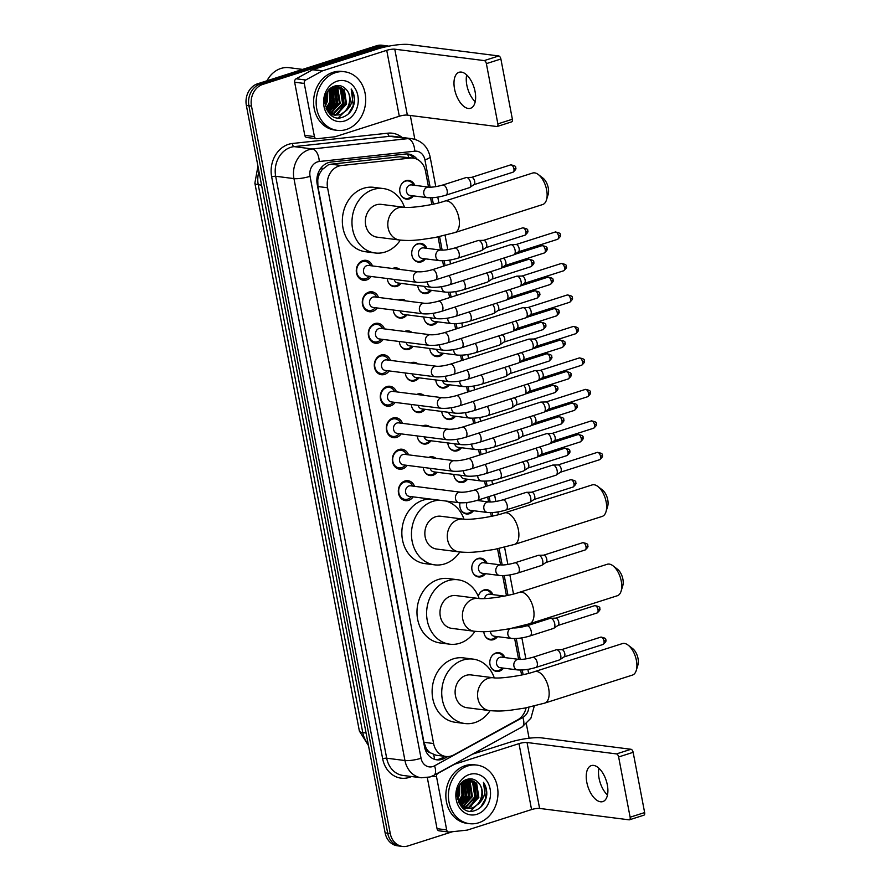 <?xml version="1.0" encoding="UTF-8"?>
<svg xmlns="http://www.w3.org/2000/svg" width="891" height="891" viewBox="0 0 891 891"><rect width="100%" height="100%" fill="white"/><g stroke="black" fill="none" stroke-linecap="round" stroke-linejoin="round"><path stroke-width="1.34" d="M503.549 668.127A9.445 7.908 -82.7 0 1 499.472 671.123A9.445 7.908 -82.7 0 1 496.543 671.402A9.445 7.908 -82.7 0 1 489.805 662.781A9.445 7.908 -82.7 0 1 495.997 652.947A9.445 7.908 -82.7 0 1 498.927 652.669A9.445 7.908 -82.7 0 1 504.885 657.591M497.534 636.653A9.445 7.908 -82.7 0 1 493.458 639.649A9.445 7.908 -82.7 0 1 490.529 639.916A9.445 7.908 -82.7 0 1 483.824 631.674M478.267 596.268A9.445 7.908 -82.7 0 1 483.991 589.976A9.445 7.908 -82.7 0 1 486.92 589.697A9.445 7.908 -82.7 0 1 492.879 594.62M485.528 573.681A9.445 7.908 -82.7 0 1 481.452 576.677A9.445 7.908 -82.7 0 1 478.523 576.956A9.445 7.908 -82.7 0 1 471.796 568.335A9.445 7.908 -82.7 0 1 477.977 558.49A9.445 7.908 -82.7 0 1 480.906 558.212A9.445 7.908 -82.7 0 1 486.876 563.145M473.511 510.71A9.445 7.908 -82.7 0 1 469.434 513.706A9.445 7.908 -82.7 0 1 466.505 513.984A9.445 7.908 -82.7 0 1 460.001 502.814M467.508 479.235A9.445 7.908 -82.7 0 1 463.431 482.231A9.445 7.908 -82.7 0 1 460.502 482.499A9.445 7.908 -82.7 0 1 453.797 474.402M461.505 447.75A9.445 7.908 -82.7 0 1 457.428 450.746A9.445 7.908 -82.7 0 1 454.499 451.024A9.445 7.908 -82.7 0 1 447.794 442.916M455.501 416.264A9.445 7.908 -82.7 0 1 451.425 419.26A9.445 7.908 -82.7 0 1 448.496 419.538A9.445 7.908 -82.7 0 1 441.791 411.43M449.487 384.778A9.445 7.908 -82.7 0 1 445.411 387.774A9.445 7.908 -82.7 0 1 442.482 388.053A9.445 7.908 -82.7 0 1 435.788 379.956M443.484 353.293A9.445 7.908 -82.7 0 1 439.408 356.289A9.445 7.908 -82.7 0 1 436.479 356.567A9.445 7.908 -82.7 0 1 429.774 348.47M437.481 321.818A9.445 7.908 -82.7 0 1 433.405 324.814A9.445 7.908 -82.7 0 1 430.476 325.081A9.445 7.908 -82.7 0 1 423.771 316.984M431.478 290.332A9.445 7.908 -82.7 0 1 427.402 293.328A9.445 7.908 -82.7 0 1 424.472 293.607A9.445 7.908 -82.7 0 1 417.768 285.499M425.464 258.847A9.445 7.908 -82.7 0 1 421.387 261.843A9.445 7.908 -82.7 0 1 418.458 262.121A9.445 7.908 -82.7 0 1 411.731 253.501A9.445 7.908 -82.7 0 1 417.924 243.655A9.445 7.908 -82.7 0 1 420.853 243.377A9.445 7.908 -82.7 0 1 426.811 248.311M413.457 195.875A9.445 7.908 -82.7 0 1 409.381 198.871A9.445 7.908 -82.7 0 1 406.452 199.15A9.445 7.908 -82.7 0 1 399.725 190.529A9.445 7.908 -82.7 0 1 405.917 180.684A9.445 7.908 -82.7 0 1 408.846 180.416A9.445 7.908 -82.7 0 1 414.805 185.339M428.649 457.406A9.445 7.908 -82.7 0 1 429.484 457.072A9.445 7.908 -82.7 0 1 432.413 456.793A9.445 7.908 -82.7 0 1 435.922 458.33M437.035 472.263A9.445 7.908 -82.7 0 1 432.959 475.259A9.445 7.908 -82.7 0 1 430.03 475.538A9.445 7.908 -82.7 0 1 423.325 467.441M422.646 425.92A9.445 7.908 -82.7 0 1 423.481 425.586A9.445 7.908 -82.7 0 1 426.41 425.319A9.445 7.908 -82.7 0 1 429.908 426.845M431.032 440.778A9.445 7.908 -82.7 0 1 426.956 443.774A9.445 7.908 -82.7 0 1 424.027 444.052A9.445 7.908 -82.7 0 1 417.322 435.955M416.632 394.435A9.445 7.908 -82.7 0 1 417.478 394.112A9.445 7.908 -82.7 0 1 420.407 393.833A9.445 7.908 -82.7 0 1 423.904 395.359M425.018 409.292A9.445 7.908 -82.7 0 1 420.942 412.288A9.445 7.908 -82.7 0 1 418.013 412.566A9.445 7.908 -82.7 0 1 411.319 404.469M410.628 362.949A9.445 7.908 -82.7 0 1 411.475 362.626A9.445 7.908 -82.7 0 1 414.404 362.347A9.445 7.908 -82.7 0 1 417.901 363.884M419.015 377.817A9.445 7.908 -82.7 0 1 414.939 380.813A9.445 7.908 -82.7 0 1 412.01 381.081A9.445 7.908 -82.7 0 1 405.305 372.984M404.625 331.463A9.445 7.908 -82.7 0 1 405.461 331.14A9.445 7.908 -82.7 0 1 408.401 330.862A9.445 7.908 -82.7 0 1 411.898 332.399M413.012 346.332A9.445 7.908 -82.7 0 1 408.936 349.328A9.445 7.908 -82.7 0 1 406.006 349.606A9.445 7.908 -82.7 0 1 399.302 341.498M398.622 299.989A9.445 7.908 -82.7 0 1 399.458 299.654A9.445 7.908 -82.7 0 1 402.387 299.376A9.445 7.908 -82.7 0 1 405.895 300.913M407.009 314.846A9.445 7.908 -82.7 0 1 402.932 317.842A9.445 7.908 -82.7 0 1 400.003 318.12A9.445 7.908 -82.7 0 1 393.299 310.023M392.608 268.503A9.445 7.908 -82.7 0 1 393.454 268.169A9.445 7.908 -82.7 0 1 396.384 267.901A9.445 7.908 -82.7 0 1 399.881 269.427M400.995 283.36A9.445 7.908 -82.7 0 1 396.918 286.356A9.445 7.908 -82.7 0 1 393.989 286.635A9.445 7.908 -82.7 0 1 387.295 278.538M413.157 496.855A10.046 8.409 -82.7 0 1 408.601 500.352A10.046 8.409 -82.7 0 1 405.483 500.653A10.046 8.409 -82.7 0 1 398.322 491.476A10.046 8.409 -82.7 0 1 404.915 481.006A10.046 8.409 -82.7 0 1 408.022 480.717A10.046 8.409 -82.7 0 1 414.504 486.319M407.154 465.369A10.046 8.409 -82.7 0 1 402.598 468.878A10.046 8.409 -82.7 0 1 399.48 469.167A10.046 8.409 -82.7 0 1 392.318 460.001A10.046 8.409 -82.7 0 1 398.901 449.532A10.046 8.409 -82.7 0 1 402.019 449.231A10.046 8.409 -82.7 0 1 408.501 454.833M401.15 433.895A10.046 8.409 -82.7 0 1 396.584 437.392A10.046 8.409 -82.7 0 1 393.477 437.681A10.046 8.409 -82.7 0 1 386.315 428.515A10.046 8.409 -82.7 0 1 392.898 418.046A10.046 8.409 -82.7 0 1 396.016 417.745A10.046 8.409 -82.7 0 1 402.498 423.348M395.147 402.409A10.046 8.409 -82.7 0 1 390.581 405.906A10.046 8.409 -82.7 0 1 387.462 406.196A10.046 8.409 -82.7 0 1 380.301 397.03A10.046 8.409 -82.7 0 1 386.894 386.56A10.046 8.409 -82.7 0 1 390.013 386.271A10.046 8.409 -82.7 0 1 396.484 391.862M389.133 370.923A10.046 8.409 -82.7 0 1 384.578 374.42A10.046 8.409 -82.7 0 1 381.459 374.721A10.046 8.409 -82.7 0 1 374.298 365.544A10.046 8.409 -82.7 0 1 380.891 355.075A10.046 8.409 -82.7 0 1 383.999 354.785A10.046 8.409 -82.7 0 1 390.481 360.387M383.13 339.438A10.046 8.409 -82.7 0 1 378.575 342.935A10.046 8.409 -82.7 0 1 375.456 343.235A10.046 8.409 -82.7 0 1 368.295 334.058A10.046 8.409 -82.7 0 1 374.877 323.589A10.046 8.409 -82.7 0 1 377.996 323.299A10.046 8.409 -82.7 0 1 384.478 328.902M377.127 307.952A10.046 8.409 -82.7 0 1 372.561 311.46A10.046 8.409 -82.7 0 1 369.453 311.75A10.046 8.409 -82.7 0 1 362.292 302.584A10.046 8.409 -82.7 0 1 368.874 292.114A10.046 8.409 -82.7 0 1 371.993 291.814A10.046 8.409 -82.7 0 1 378.475 297.416M371.124 276.477A10.046 8.409 -82.7 0 1 366.557 279.974A10.046 8.409 -82.7 0 1 363.439 280.264A10.046 8.409 -82.7 0 1 356.277 271.098A10.046 8.409 -82.7 0 1 362.871 260.629A10.046 8.409 -82.7 0 1 365.989 260.328A10.046 8.409 -82.7 0 1 372.46 265.93M428.526 187.088L425.475 171.05A17.709 14.824 97.3 0 0 413.201 158.119L399.859 156.76L330.973 164.2L328.467 164.746L322.085 169.658L319.646 173.622A5.903 4.945 97.3 0 0 317.697 179.804A17.709 3.519 169.2 0 1 316.851 180.06M413.201 158.119A17.709 14.824 97.3 0 0 410.272 158.086L341.398 165.526A17.709 14.824 97.3 0 0 338.825 166.071A17.709 14.824 97.3 0 0 327.565 187.756L433.594 743.528A17.709 14.824 97.3 0 0 445.856 756.459A17.709 14.824 97.3 0 0 453.82 754.877L517.471 719.984A17.709 14.824 97.3 0 0 526.102 707.822M430.108 752.706A17.709 14.824 -82.7 0 1 426.11 748.117L426.165 748.418A5.903 4.945 97.3 0 0 430.108 752.706L435.922 755.2L445.856 756.459M317.697 179.804L317.753 180.105A17.709 14.824 -82.7 0 1 319.646 173.622M317.753 180.105L317.931 186.531L423.949 742.303L426.11 748.117M521.603 674.999L520.667 670.065M518.618 659.34L514.653 638.58M506.467 595.667L502.647 575.619M500.597 564.894L497.534 548.811M491.342 516.335L490.629 512.648M488.591 501.923L487.655 497.022M485.651 486.508L484.626 481.162M479.636 455.023L478.623 449.688M473.633 423.537L472.62 418.202M467.63 392.051L466.617 386.716M461.627 360.577L460.602 355.231M455.613 329.091L454.599 323.745M449.61 297.605L448.596 292.27M443.607 266.119L442.593 260.785M440.544 250.059L438.038 236.928M431.845 204.451L430.576 197.813M452.606 831.693L408.011 845.927A17.709 14.824 -82.7 0 1 402.52 846.45L399.959 846.127A17.709 14.824 -82.7 0 1 387.685 833.185L248.923 105.773A17.709 14.824 -82.7 0 1 260.183 84.088L379.165 46.087A17.709 14.824 -82.7 0 1 384.656 45.564A17.709 14.824 -82.7 0 0 379.165 46.087L260.183 84.088A17.709 14.824 -82.7 0 0 248.923 105.773L387.685 833.185A17.709 14.824 -82.7 0 0 399.959 846.127L397.397 845.793A17.709 14.824 -82.7 0 1 385.124 832.862L246.361 105.45A17.709 14.824 -82.7 0 1 257.622 83.765L376.603 45.753A17.709 14.824 -82.7 0 1 382.094 45.241L387.229 45.898A17.709 14.824 -82.7 0 1 388.721 46.176M417.3 159.378A17.709 14.824 97.3 0 0 408.368 154.054A17.709 14.824 97.3 0 0 405.438 154.02L331.029 162.062A17.709 14.824 97.3 0 0 328.467 162.608A17.709 14.824 97.3 0 0 317.207 184.292L424.528 746.892A17.709 14.824 97.3 0 0 436.802 759.823A17.709 14.824 97.3 0 0 444.754 758.241L447.839 756.559M402.52 846.45A17.709 14.824 -82.7 0 1 390.258 833.519L251.496 106.096A17.709 14.824 -82.7 0 1 262.745 84.422L381.727 46.41A17.709 14.824 -82.7 0 1 387.229 45.898M410.305 115.485L414.85 139.308M526.358 723.893L529.098 738.227M445.043 756.359L442.192 757.918A17.709 14.824 -82.7 0 1 435.521 759.6M407.076 153.954A17.709 14.824 -82.7 0 1 414.081 158.264M475.215 101.697A18.889 9.634 72.3 0 1 466.817 85.046A18.889 9.634 72.3 0 1 466.672 74.933M475.07 91.584A18.889 9.634 -107.7 0 0 459.054 72.282A18.889 9.634 -107.7 0 0 454.544 88.966A18.889 9.634 -107.7 0 0 470.559 108.268A18.889 9.634 -107.7 0 0 475.07 91.584M314.412 136.579A2.951 2.473 97.3 0 0 316.461 138.729L306.838 137.504A2.951 2.473 -82.7 0 1 304.789 135.354L314.412 136.579L304.276 83.442L294.654 82.217A2.951 2.473 -82.7 0 1 296.124 78.776L312.585 69.754A2.951 2.473 -82.7 0 1 312.997 69.576L377.116 49.094A23.611 4.7 169.2 0 1 409.281 44.55L498.748 55.955A2.951 1.504 72.3 0 1 500.887 59.006L486.375 63.64A2.951 1.504 -107.7 0 0 484.236 60.599L394.769 49.183A5.903 1.169 -10.8 0 0 386.727 50.319L322.62 70.801A2.951 2.473 97.3 0 0 322.208 70.979L305.736 80.001A2.951 2.473 97.3 0 0 304.276 83.442M304.789 135.354L294.654 82.217M316.461 138.729A2.951 2.473 97.3 0 0 316.94 138.74L334.76 136.813A2.951 2.473 97.3 0 0 335.194 136.724L399.302 116.242A5.903 1.169 -10.8 0 1 407.354 115.106L496.81 126.522A2.951 1.504 -107.7 0 0 497.167 126.489A2.951 1.504 -107.7 0 0 497.869 123.882L512.381 119.249L500.887 59.006M512.381 119.249A2.951 1.504 72.3 0 1 511.679 121.855L497.167 126.489M497.869 123.882L486.375 63.64M266.988 80.769A26.563 22.23 -82.7 0 1 280.899 68.462A26.563 22.23 -82.7 0 1 289.141 67.683L302.595 69.398M346.354 129.485A29.514 24.703 -82.7 0 1 337.199 130.342A29.514 24.703 -82.7 0 1 316.16 103.412A29.514 24.703 -82.7 0 1 335.506 72.65A29.514 24.703 -82.7 0 1 344.661 71.781A29.514 24.703 -82.7 0 1 365.7 98.723A29.514 24.703 -82.7 0 1 346.354 129.485M337.199 130.342L334.626 130.019A29.514 24.703 -82.7 0 1 313.599 103.078A29.514 24.703 -82.7 0 1 332.944 72.327A29.514 24.703 -82.7 0 1 342.099 71.458L344.661 71.781M354.473 101.719C354.785 96.896 353.694 92.664 351.188 89.011C354.273 96.74 352.791 103.835 346.733 110.272A14.757 12.351 -82.7 0 0 346.142 89.423C343.068 86.026 339.426 84.868 335.216 85.937C317.953 90.214 324.981 123.481 342.211 117.389C349.049 115.073 353.137 109.849 354.473 101.719M337.132 81.181A20.66 17.285 -82.7 0 1 357.859 95.66A20.66 17.285 -82.7 0 1 344.728 120.953A20.66 17.285 -82.7 0 1 324.001 106.474A20.66 17.285 -82.7 0 1 337.132 81.181M333.379 114.794L336.119 114.315L345.775 103.935L343.592 89.791L337.099 85.703M333.78 114.917L336.921 114.416L346.577 104.035L344.394 89.902L336.353 85.67M331.831 114.182L332.911 113.903L342.567 103.523L340.384 89.39L335.718 85.803M332.22 114.36L333.713 114.003L343.369 103.623L341.186 89.49L336.03 85.736M330.305 113.302L339.36 103.111L337.177 88.977L334.236 86.26M330.684 113.547L340.162 103.222L337.979 89.078L334.626 86.115M328.835 112.11L336.152 102.71L333.98 88.565L332.588 87.051M329.191 112.444L336.954 102.81L334.782 88.666L333.011 86.817M327.398 110.551L332.944 102.298L330.839 88.254M327.754 110.985L333.746 102.398L331.285 87.908M326.139 108.357L329.737 101.886L328.991 90.08M326.407 109.014L330.539 101.986L329.47 89.546M325.17 104.782L326.529 101.485L326.941 93.165M325.382 105.884L327.331 101.585L327.476 92.196M328.2 112.166L334.559 115.128L340.128 114.828L346.733 110.272M334.96 115.173L339.326 114.727C349.183 112.344 353.103 96.217 346.142 89.423M326.529 109.303L327.765 110.996L335.361 115.24M331.753 114.772L332.978 114.816M331.419 114.26L333.368 114.917M330.572 114.505L331.797 114.416M329.614 113.836L330.26 113.669M324.335 103.412L325.605 93.477M327.164 110.239L331.296 102.576L330.461 88.577M329.102 111.965L334.504 102.988L332.699 87.151M332.31 112.366L337.711 103.389L335.907 87.563M338.725 113.19L344.126 104.214L342.311 88.376M338.346 117.835L350.196 106.085M326.964 109.961L330.895 102.521L330.193 88.822M328.656 111.954L334.103 102.933L332.354 87.195M331.229 112.923L337.31 103.345L335.072 86.85M337.644 113.736L343.726 104.158L341.487 87.663M348.314 114.003L353.337 105.383L351.188 89.011M538.376 174.591L542.964 178.111A10.625 5.424 72.3 0 1 548.277 187.979A10.625 5.424 72.3 0 1 548.165 194.416L546.473 199.94A16.528 8.431 -107.7 0 0 546.64 189.928A16.528 8.431 -107.7 0 0 538.376 174.591A16.528 8.431 -107.7 0 0 532.64 173.043L444.899 201.065A16.528 8.431 72.3 0 1 458.91 217.961A16.528 8.431 72.3 0 1 454.956 232.562L542.697 204.529A16.528 8.431 -107.7 0 0 546.473 199.94M444.899 201.065C432.146 205.498 409.103 208.338 403.757 207.235L381.315 204.373A16.528 13.833 97.3 0 0 376.191 204.852A16.528 13.833 97.3 0 0 365.355 222.071A16.528 13.833 97.3 0 0 377.127 237.162L399.58 240.024C410.461 240.971 414.538 240.202 420.574 239.701L435.042 237.529L454.956 232.562M400.337 240.113A32.466 27.164 -82.7 0 1 385.19 252.019A32.466 27.164 -82.7 0 1 375.111 252.977A32.466 27.164 -82.7 0 1 351.978 223.34A32.466 27.164 -82.7 0 1 373.262 189.505A32.466 27.164 -82.7 0 1 383.33 188.558A32.466 27.164 -82.7 0 1 404.503 207.313M375.111 252.977L365.499 251.741A32.466 27.164 -82.7 0 1 342.356 222.115A32.466 27.164 -82.7 0 1 363.639 188.279A32.466 27.164 -82.7 0 1 373.708 187.333L383.33 188.558M597.872 486.475L602.45 489.994A10.625 5.424 72.3 0 1 607.762 499.862A10.625 5.424 72.3 0 1 607.662 506.3L605.969 511.824A16.528 8.431 -107.7 0 0 606.136 501.811A16.528 8.431 -107.7 0 0 597.872 486.475A16.528 8.431 -107.7 0 0 592.125 484.927L504.395 512.949A16.528 8.431 72.3 0 1 518.395 529.833A16.528 8.431 72.3 0 1 514.452 544.434L602.182 516.412A16.528 8.431 -107.7 0 0 605.969 511.824M504.395 512.949C491.632 517.37 468.599 520.221 463.253 519.108L440.811 516.245A16.528 13.833 97.3 0 0 435.677 516.735A16.528 13.833 97.3 0 0 424.851 533.954A16.528 13.833 97.3 0 0 436.623 549.045L459.077 551.908C469.958 552.854 474.034 552.075 480.06 551.585L494.538 549.413L514.452 544.434M459.823 551.997A32.466 27.164 -82.7 0 1 444.676 563.903A32.466 27.164 -82.7 0 1 434.608 564.849A32.466 27.164 -82.7 0 1 411.475 535.224A32.466 27.164 -82.7 0 1 432.759 501.388A32.466 27.164 -82.7 0 1 439.809 500.252M434.608 564.849L424.996 563.624A32.466 27.164 -82.7 0 1 401.852 533.987A32.466 27.164 -82.7 0 1 423.136 500.163A32.466 27.164 -82.7 0 1 430.186 499.027M445.79 501.02A32.466 27.164 -82.7 0 1 463.999 519.186M613.008 565.807L617.586 569.327A10.625 5.424 72.3 0 1 622.898 579.195A10.625 5.424 72.3 0 1 622.798 585.632L621.105 591.156A16.528 8.431 -107.7 0 0 621.272 581.144A16.528 8.431 -107.7 0 0 613.008 565.807A16.528 8.431 -107.7 0 0 607.261 564.259L519.531 592.281A16.528 8.431 72.3 0 1 533.531 609.177A16.528 8.431 72.3 0 1 529.588 623.767L617.318 595.745A16.528 8.431 -107.7 0 0 621.105 591.156M519.531 592.281C506.767 596.703 483.724 599.554 478.389 598.44L455.947 595.578A16.528 13.833 97.3 0 0 450.813 596.068A16.528 13.833 97.3 0 0 439.976 613.286A16.528 13.833 97.3 0 0 451.759 628.378L474.201 631.24C485.094 632.187 489.17 631.418 495.196 630.917L509.663 628.745L529.588 623.767M474.959 631.329A32.466 27.164 -82.7 0 1 459.812 643.235A32.466 27.164 -82.7 0 1 449.743 644.182A32.466 27.164 -82.7 0 1 426.611 614.556A32.466 27.164 -82.7 0 1 447.895 580.72A32.466 27.164 -82.7 0 1 457.963 579.774A32.466 27.164 -82.7 0 1 479.135 598.518M449.743 644.182L440.121 642.957A32.466 27.164 -82.7 0 1 416.988 613.331A32.466 27.164 -82.7 0 1 438.272 579.495A32.466 27.164 -82.7 0 1 448.34 578.549L457.963 579.774M628.144 645.14L632.721 648.659A10.625 5.424 72.3 0 1 638.034 658.527A10.625 5.424 72.3 0 1 637.934 664.964L636.241 670.489A16.528 8.431 -107.7 0 0 636.408 660.476A16.528 8.431 -107.7 0 0 628.144 645.14A16.528 8.431 -107.7 0 0 622.397 643.592L534.656 671.614A16.528 8.431 72.3 0 1 548.667 688.509A16.528 8.431 72.3 0 1 544.724 703.11L632.454 675.077A16.528 8.431 -107.7 0 0 636.241 670.489M534.656 671.614C521.903 676.046 498.86 678.886 493.525 677.784L471.072 674.921A16.528 13.833 97.3 0 0 465.948 675.4A16.528 13.833 97.3 0 0 455.112 692.619A16.528 13.833 97.3 0 0 466.895 707.71L489.337 710.572C500.23 711.519 504.295 710.751 510.331 710.25L524.799 708.078L544.724 703.11M490.095 710.662A32.466 27.164 -82.7 0 1 474.948 722.568A32.466 27.164 -82.7 0 1 464.879 723.525A32.466 27.164 -82.7 0 1 441.736 693.889A32.466 27.164 -82.7 0 1 463.019 660.053A32.466 27.164 -82.7 0 1 473.088 659.106A32.466 27.164 -82.7 0 1 494.271 677.862M464.879 723.525L455.256 722.289A32.466 27.164 -82.7 0 1 432.124 692.663A32.466 27.164 -82.7 0 1 453.408 658.828A32.466 27.164 -82.7 0 1 463.476 657.881L473.088 659.106M370.645 265.696L370.411 265.262A8.854 7.406 97.3 0 0 365.187 261.431A8.854 7.406 97.3 0 0 362.448 261.698A8.854 7.406 97.3 0 0 356.645 270.92A8.854 7.406 97.3 0 0 362.949 279.006A8.854 7.406 97.3 0 0 365.7 278.738A8.854 7.406 97.3 0 0 368.963 276.6L369.297 276.243M366.947 265.596A5.313 4.444 97.3 0 0 363.461 271.131A5.313 4.444 97.3 0 0 367.248 275.976L417.144 282.347A5.313 4.444 97.3 0 1 413.535 278.783A5.313 4.444 97.3 0 1 416.843 271.955A5.313 4.444 97.3 0 1 418.48 271.8L368.596 265.44A5.313 4.444 97.3 0 0 366.947 265.596M435.521 279.863A5.313 2.706 72.3 0 0 436.846 275.486A5.313 2.706 72.3 0 0 436.79 275.163A5.313 2.706 72.3 0 0 432.28 269.739L510.588 244.724A5.313 2.706 72.3 0 1 510.989 244.657A5.313 2.706 72.3 0 1 511.234 244.669A5.313 2.706 72.3 0 1 515.087 250.159A5.313 2.706 72.3 0 1 514.185 254.67A5.313 2.706 72.3 0 1 513.817 254.848L435.521 279.863C428.749 281.901 422.624 282.737 417.144 282.347M515.989 244.557A3.842 1.96 72.3 0 1 516.167 244.535A3.842 1.96 72.3 0 1 516.335 244.546A3.842 1.96 72.3 0 1 519.13 248.511A3.842 1.96 72.3 0 1 518.473 251.774A3.842 1.96 72.3 0 1 518.206 251.897M376.648 297.182L376.414 296.748A8.854 7.406 97.3 0 0 371.202 292.916A8.854 7.406 97.3 0 0 368.451 293.172A8.854 7.406 97.3 0 0 362.648 302.405A8.854 7.406 97.3 0 0 368.963 310.48A8.854 7.406 97.3 0 0 371.703 310.224A8.854 7.406 97.3 0 0 374.977 308.086L375.3 307.718M372.95 297.082A5.313 4.444 97.3 0 0 369.464 302.617A5.313 4.444 97.3 0 0 373.251 307.462L423.147 313.821A5.313 4.444 97.3 0 1 419.538 310.268A5.313 4.444 97.3 0 1 422.846 303.441A5.313 4.444 97.3 0 1 424.495 303.285L374.599 296.926A5.313 4.444 97.3 0 0 372.95 297.082M441.524 311.349A5.313 2.706 72.3 0 0 442.849 306.972A5.313 2.706 72.3 0 0 442.794 306.649A5.313 2.706 72.3 0 0 438.294 301.225L516.591 276.21A5.313 2.706 72.3 0 1 516.992 276.143A5.313 2.706 72.3 0 1 517.237 276.154A5.313 2.706 72.3 0 1 521.101 281.634A5.313 2.706 72.3 0 1 520.188 286.156A5.313 2.706 72.3 0 1 519.832 286.334L441.524 311.349C434.763 313.387 428.638 314.211 423.147 313.821M561.252 263.491C565.295 264.104 566.943 265.072 566.186 266.431A3.842 0.768 169.2 0 1 564.504 267.411A3.842 1.96 72.3 0 0 561.252 263.491L522.015 276.032A3.842 1.96 72.3 0 1 522.171 276.021A3.842 1.96 72.3 0 1 522.338 276.032A3.842 1.96 72.3 0 1 525.133 279.997A3.842 1.96 72.3 0 1 524.476 283.249A3.842 1.96 72.3 0 1 524.22 283.383M382.651 328.668L382.428 328.233A8.854 7.406 97.3 0 0 377.205 324.402A8.854 7.406 97.3 0 0 374.454 324.658A8.854 7.406 97.3 0 0 368.651 333.891A8.854 7.406 97.3 0 0 374.966 341.966A8.854 7.406 97.3 0 0 377.706 341.71A8.854 7.406 97.3 0 0 380.98 339.571L381.303 339.204M378.953 328.556A5.313 4.444 97.3 0 0 375.479 334.092A5.313 4.444 97.3 0 0 379.265 338.948L429.15 345.307A5.313 4.444 97.3 0 1 425.542 341.743A5.313 4.444 97.3 0 1 428.849 334.927A5.313 4.444 97.3 0 1 430.498 334.771L380.602 328.4A5.313 4.444 97.3 0 0 378.953 328.556M447.527 342.823A5.313 2.706 72.3 0 0 448.852 338.457A5.313 2.706 72.3 0 0 448.797 338.135A5.313 2.706 72.3 0 0 444.297 332.711L522.605 307.696A5.313 2.706 72.3 0 1 523.006 307.629A5.313 2.706 72.3 0 1 523.24 307.64A5.313 2.706 72.3 0 1 527.104 313.12A5.313 2.706 72.3 0 1 526.202 317.642A5.313 2.706 72.3 0 1 525.835 317.82L447.527 342.823C440.767 344.873 434.641 345.697 429.15 345.307M567.255 294.977C571.309 295.578 572.946 296.558 572.189 297.917A3.842 0.768 169.2 0 1 570.507 298.897A3.842 1.96 72.3 0 0 567.255 294.977L528.029 307.506A3.842 1.96 72.3 0 1 528.174 307.506A3.842 1.96 72.3 0 1 528.352 307.518A3.842 1.96 72.3 0 1 531.136 311.471A3.842 1.96 72.3 0 1 530.479 314.735A3.842 1.96 72.3 0 1 530.223 314.868M388.654 360.153L388.431 359.719A8.854 7.406 97.3 0 0 383.208 355.888A8.854 7.406 97.3 0 0 380.468 356.144A8.854 7.406 97.3 0 0 374.654 365.366A8.854 7.406 97.3 0 0 380.969 373.452A8.854 7.406 97.3 0 0 383.72 373.195A8.854 7.406 97.3 0 0 386.984 371.046L387.318 370.689M384.968 360.042A5.313 4.444 97.3 0 0 381.482 365.577A5.313 4.444 97.3 0 0 385.268 370.433L435.153 376.793A5.313 4.444 97.3 0 1 431.545 373.229A5.313 4.444 97.3 0 1 434.853 366.413A5.313 4.444 97.3 0 1 436.501 366.257L386.605 359.886A5.313 4.444 97.3 0 0 384.968 360.042M453.53 374.309A5.313 2.706 72.3 0 0 454.856 369.943A5.313 2.706 72.3 0 0 454.8 369.62A5.313 2.706 72.3 0 0 450.3 364.185L528.608 339.181A5.313 2.706 72.3 0 1 529.009 339.115A5.313 2.706 72.3 0 1 529.243 339.126A5.313 2.706 72.3 0 1 533.108 344.605A5.313 2.706 72.3 0 1 532.205 349.116A5.313 2.706 72.3 0 1 531.838 349.294L453.53 374.309C446.77 376.358 440.644 377.183 435.153 376.793M534.01 339.003A3.842 1.96 72.3 0 1 534.177 338.992A3.842 1.96 72.3 0 1 534.355 339.003A3.842 1.96 72.3 0 1 537.139 342.957A3.842 1.96 72.3 0 1 536.493 346.22A3.842 1.96 72.3 0 1 536.226 346.354M394.668 391.628L394.435 391.205A8.854 7.406 97.3 0 0 389.211 387.362A8.854 7.406 97.3 0 0 386.471 387.63A8.854 7.406 97.3 0 0 380.669 396.851A8.854 7.406 97.3 0 0 386.972 404.937A8.854 7.406 97.3 0 0 389.723 404.681A8.854 7.406 97.3 0 0 392.987 402.532L393.321 402.175M390.971 391.528A5.313 4.444 97.3 0 0 387.485 397.063A5.313 4.444 97.3 0 0 391.272 401.908L441.168 408.278A5.313 4.444 97.3 0 1 437.559 404.714A5.313 4.444 97.3 0 1 440.856 397.887A5.313 4.444 97.3 0 1 442.504 397.731L392.619 391.372A5.313 4.444 97.3 0 0 390.971 391.528M459.544 405.795A5.313 2.706 72.3 0 0 460.87 401.418A5.313 2.706 72.3 0 0 460.814 401.106A5.313 2.706 72.3 0 0 456.303 395.671L534.611 370.656A5.313 2.706 72.3 0 1 535.012 370.589A5.313 2.706 72.3 0 1 535.257 370.611A5.313 2.706 72.3 0 1 539.111 376.091A5.313 2.706 72.3 0 1 538.209 380.602A5.313 2.706 72.3 0 1 537.841 380.78L459.544 405.795C452.773 407.844 446.647 408.668 441.168 408.278M540.013 370.489A3.842 1.96 72.3 0 1 540.191 370.478A3.842 1.96 72.3 0 1 540.358 370.478A3.842 1.96 72.3 0 1 543.154 374.443A3.842 1.96 72.3 0 1 542.496 377.706A3.842 1.96 72.3 0 1 542.229 377.829M400.672 423.114L400.438 422.679A8.854 7.406 97.3 0 0 395.225 418.848A8.854 7.406 97.3 0 0 392.474 419.115A8.854 7.406 97.3 0 0 386.672 428.337A8.854 7.406 97.3 0 0 392.987 436.423A8.854 7.406 97.3 0 0 395.727 436.156A8.854 7.406 97.3 0 0 398.99 434.017L399.324 433.661M396.974 423.013A5.313 4.444 97.3 0 0 393.488 428.549A5.313 4.444 97.3 0 0 397.275 433.394L447.171 439.764A5.313 4.444 97.3 0 1 443.562 436.2A5.313 4.444 97.3 0 1 446.87 429.373A5.313 4.444 97.3 0 1 448.518 429.217L398.622 422.857A5.313 4.444 97.3 0 0 396.974 423.013M465.548 437.281A5.313 2.706 72.3 0 0 466.873 432.903A5.313 2.706 72.3 0 0 466.817 432.58A5.313 2.706 72.3 0 0 462.318 427.157L540.614 402.142A5.313 2.706 72.3 0 1 541.015 402.075A5.313 2.706 72.3 0 1 541.26 402.086A5.313 2.706 72.3 0 1 545.125 407.577A5.313 2.706 72.3 0 1 544.212 412.088A5.313 2.706 72.3 0 1 543.855 412.266L465.548 437.281C458.776 439.319 452.661 440.154 447.171 439.764M585.276 389.434C589.319 390.035 590.967 391.015 590.21 392.363A3.842 0.768 169.2 0 1 588.528 393.354A3.842 1.96 72.3 0 0 585.276 389.434L546.038 401.964A3.842 1.96 72.3 0 1 546.194 401.952A3.842 1.96 72.3 0 1 546.361 401.964A3.842 1.96 72.3 0 1 549.157 405.928A3.842 1.96 72.3 0 1 548.5 409.192A3.842 1.96 72.3 0 1 548.243 409.314M406.675 454.599L406.441 454.165A8.854 7.406 97.3 0 0 401.228 450.334A8.854 7.406 97.3 0 0 398.477 450.59A8.854 7.406 97.3 0 0 392.675 459.823A8.854 7.406 97.3 0 0 398.99 467.898A8.854 7.406 97.3 0 0 401.73 467.641A8.854 7.406 97.3 0 0 405.004 465.503L405.327 465.135M402.977 454.499A5.313 4.444 97.3 0 0 399.502 460.034A5.313 4.444 97.3 0 0 403.278 464.879L453.174 471.239A5.313 4.444 97.3 0 1 449.565 467.686A5.313 4.444 97.3 0 1 452.873 460.859A5.313 4.444 97.3 0 1 454.521 460.703L404.625 454.343A5.313 4.444 97.3 0 0 402.977 454.499M471.551 468.766A5.313 2.706 72.3 0 0 472.876 464.389A5.313 2.706 72.3 0 0 472.82 464.066A5.313 2.706 72.3 0 0 468.321 458.642L546.629 433.627A5.313 2.706 72.3 0 1 547.018 433.561A5.313 2.706 72.3 0 1 547.263 433.572A5.313 2.706 72.3 0 1 551.128 439.051A5.313 2.706 72.3 0 1 550.226 443.573A5.313 2.706 72.3 0 1 549.858 443.751L471.551 468.766C464.79 470.804 458.665 471.629 453.174 471.239M591.279 420.908C595.333 421.521 596.97 422.49 596.213 423.849A3.842 0.768 169.2 0 1 594.531 424.829A3.842 1.96 72.3 0 0 591.279 420.908L552.052 433.449A3.842 1.96 72.3 0 1 552.197 433.438A3.842 1.96 72.3 0 1 552.375 433.449A3.842 1.96 72.3 0 1 555.16 437.414A3.842 1.96 72.3 0 1 554.503 440.666A3.842 1.96 72.3 0 1 554.247 440.8M412.678 486.085L412.455 485.651A8.854 7.406 97.3 0 0 407.232 481.819A8.854 7.406 97.3 0 0 404.492 482.076A8.854 7.406 97.3 0 0 398.678 491.309A8.854 7.406 97.3 0 0 404.993 499.383A8.854 7.406 97.3 0 0 407.744 499.127A8.854 7.406 97.3 0 0 411.007 496.989L411.341 496.621M408.98 485.974A5.313 4.444 97.3 0 0 405.505 491.509A5.313 4.444 97.3 0 0 409.292 496.365L459.177 502.724A5.313 4.444 97.3 0 1 455.568 499.16A5.313 4.444 97.3 0 1 458.876 492.344A5.313 4.444 97.3 0 1 460.524 492.188L410.628 485.818A5.313 4.444 97.3 0 0 408.98 485.974M477.554 500.241A5.313 2.706 72.3 0 0 478.879 495.875A5.313 2.706 72.3 0 0 478.823 495.552A5.313 2.706 72.3 0 0 474.324 490.128L552.632 465.113A5.313 2.706 72.3 0 1 553.033 465.046A5.313 2.706 72.3 0 1 553.266 465.057A5.313 2.706 72.3 0 1 557.131 470.537A5.313 2.706 72.3 0 1 556.229 475.059A5.313 2.706 72.3 0 1 555.861 475.237L477.554 500.241C470.793 502.29 464.668 503.114 459.177 502.724M597.282 452.394C601.336 452.996 602.984 453.976 602.227 455.334A3.842 0.768 169.2 0 1 600.534 456.315A3.842 1.96 72.3 0 0 597.282 452.394L558.056 464.924A3.842 1.96 72.3 0 1 558.2 464.924A3.842 1.96 72.3 0 1 558.379 464.935A3.842 1.96 72.3 0 1 561.163 468.889A3.842 1.96 72.3 0 1 560.517 472.152A3.842 1.96 72.3 0 1 560.25 472.286M388.32 282.336A8.854 7.406 97.3 0 0 393.432 285.966A8.854 7.406 97.3 0 0 396.172 285.71A8.854 7.406 97.3 0 0 399.446 283.572L399.769 283.204M394.123 279.406A5.313 4.444 97.3 0 0 397.72 282.948L431.322 287.236A5.313 4.444 97.3 0 1 427.713 283.672A5.313 4.444 97.3 0 1 427.557 281.756M499.673 259.37A5.313 2.706 72.3 0 1 501.8 263.825A5.313 2.706 72.3 0 1 500.898 268.336A5.313 2.706 72.3 0 1 500.53 268.514L449.699 284.752C442.938 286.791 436.813 287.626 431.322 287.236M503.203 258.245A3.842 1.96 72.3 0 1 505.843 262.177A3.842 1.96 72.3 0 1 505.186 265.429A3.842 1.96 72.3 0 1 504.919 265.563M398.01 269.193A8.854 7.406 97.3 0 0 395.671 268.403A8.854 7.406 97.3 0 0 393.198 268.581M394.323 313.821A8.854 7.406 97.3 0 0 399.435 317.452A8.854 7.406 97.3 0 0 402.175 317.196A8.854 7.406 97.3 0 0 405.45 315.046L405.773 314.69M400.126 310.892A5.313 4.444 97.3 0 0 403.734 314.434L437.336 318.711A5.313 4.444 97.3 0 1 433.728 315.158A5.313 4.444 97.3 0 1 433.561 313.231M505.687 290.856A5.313 2.706 72.3 0 1 507.814 295.3A5.313 2.706 72.3 0 1 506.901 299.822A5.313 2.706 72.3 0 1 506.545 300L455.713 316.238C448.941 318.276 442.816 319.101 437.336 318.711M509.207 289.72A3.842 1.96 72.3 0 1 511.846 293.651A3.842 1.96 72.3 0 1 511.189 296.915A3.842 1.96 72.3 0 1 510.933 297.048M404.013 300.668A8.854 7.406 97.3 0 0 401.674 299.888A8.854 7.406 97.3 0 0 399.213 300.055M400.326 345.307A8.854 7.406 97.3 0 0 405.438 348.938A8.854 7.406 97.3 0 0 408.189 348.671A8.854 7.406 97.3 0 0 411.453 346.532L411.787 346.176M406.129 342.367A5.313 4.444 97.3 0 0 409.737 345.908L443.339 350.196A5.313 4.444 97.3 0 1 439.731 346.632A5.313 4.444 97.3 0 1 439.564 344.717M511.69 322.33A5.313 2.706 72.3 0 1 513.817 326.785A5.313 2.706 72.3 0 1 512.915 331.307A5.313 2.706 72.3 0 1 512.548 331.485L461.716 347.713C454.945 349.762 448.83 350.586 443.339 350.196M515.21 321.205A3.842 1.96 72.3 0 1 517.849 325.137A3.842 1.96 72.3 0 1 517.203 328.4A3.842 1.96 72.3 0 1 516.936 328.534M410.027 332.154A8.854 7.406 97.3 0 0 407.677 331.363A8.854 7.406 97.3 0 0 405.216 331.541M406.341 376.782A8.854 7.406 97.3 0 0 411.442 380.424A8.854 7.406 97.3 0 0 414.192 380.156A8.854 7.406 97.3 0 0 417.456 378.018L417.79 377.661M412.132 373.852A5.313 4.444 97.3 0 0 415.741 377.394L449.342 381.682A5.313 4.444 97.3 0 1 445.734 378.118A5.313 4.444 97.3 0 1 445.567 376.202M517.693 353.816A5.313 2.706 72.3 0 1 519.821 358.271A5.313 2.706 72.3 0 1 518.918 362.782A5.313 2.706 72.3 0 1 518.551 362.96L467.719 379.198C460.959 381.248 454.833 382.072 449.342 381.682M521.213 352.691A3.842 1.96 72.3 0 1 523.852 356.623A3.842 1.96 72.3 0 1 523.206 359.886A3.842 1.96 72.3 0 1 522.939 360.009M416.03 363.639A8.854 7.406 97.3 0 0 413.68 362.849A8.854 7.406 97.3 0 0 411.219 363.027M412.344 408.267A8.854 7.406 97.3 0 0 417.456 411.898A8.854 7.406 97.3 0 0 420.196 411.642A8.854 7.406 97.3 0 0 423.459 409.504L423.793 409.136M418.146 405.338A5.313 4.444 97.3 0 0 421.744 408.88L455.346 413.168A5.313 4.444 97.3 0 1 451.737 409.604A5.313 4.444 97.3 0 1 451.581 407.688M523.696 385.302A5.313 2.706 72.3 0 1 525.824 389.757A5.313 2.706 72.3 0 1 524.922 394.267A5.313 2.706 72.3 0 1 524.554 394.446L473.722 410.684C466.962 412.733 460.836 413.558 455.346 413.168M527.227 384.177A3.842 1.96 72.3 0 1 529.867 388.108A3.842 1.96 72.3 0 1 529.209 391.372A3.842 1.96 72.3 0 1 528.942 391.494M422.033 395.125A8.854 7.406 97.3 0 0 419.694 394.334A8.854 7.406 97.3 0 0 417.222 394.513M418.347 439.753A8.854 7.406 97.3 0 0 423.459 443.384A8.854 7.406 97.3 0 0 426.199 443.128A8.854 7.406 97.3 0 0 429.473 440.989L429.796 440.622M424.149 436.824A5.313 4.444 97.3 0 0 427.747 440.366L461.36 444.654A5.313 4.444 97.3 0 1 457.74 441.09A5.313 4.444 97.3 0 1 457.584 439.174M529.711 416.788A5.313 2.706 72.3 0 1 531.838 421.243A5.313 2.706 72.3 0 1 530.925 425.753A5.313 2.706 72.3 0 1 530.568 425.931L479.737 442.17C472.965 444.208 466.839 445.043 461.36 444.654M533.23 415.663A3.842 1.96 72.3 0 1 535.87 419.594A3.842 1.96 72.3 0 1 535.213 422.846A3.842 1.96 72.3 0 1 534.956 422.98M428.036 426.611A8.854 7.406 97.3 0 0 425.698 425.82A8.854 7.406 97.3 0 0 423.236 425.998M424.35 471.239A8.854 7.406 97.3 0 0 429.462 474.87A8.854 7.406 97.3 0 0 432.213 474.613A8.854 7.406 97.3 0 0 435.476 472.464L435.81 472.107M430.153 468.31A5.313 4.444 97.3 0 0 433.761 471.851L467.363 476.128A5.313 4.444 97.3 0 1 463.754 472.575A5.313 4.444 97.3 0 1 463.587 470.66M535.714 448.273A5.313 2.706 72.3 0 1 537.841 452.717A5.313 2.706 72.3 0 1 536.939 457.239A5.313 2.706 72.3 0 1 536.571 457.417L485.74 473.656C478.968 475.694 472.843 476.518 467.363 476.128M539.233 447.137A3.842 1.96 72.3 0 1 541.873 451.069A3.842 1.96 72.3 0 1 541.227 454.332A3.842 1.96 72.3 0 1 540.96 454.466M434.04 458.085A8.854 7.406 97.3 0 0 431.701 457.306A8.854 7.406 97.3 0 0 429.239 457.473M413.569 185.183L413.346 184.749A8.854 7.406 97.3 0 0 408.123 180.918A8.854 7.406 97.3 0 0 405.383 181.174A8.854 7.406 97.3 0 0 402.264 183.145M400.772 194.851A8.854 7.406 97.3 0 0 405.884 198.481A8.854 7.406 97.3 0 0 408.635 198.225A8.854 7.406 97.3 0 0 411.898 196.087L412.232 195.719M428.838 187.132L411.531 184.916A5.313 4.444 97.3 0 0 409.882 185.072A5.313 4.444 97.3 0 0 406.396 190.607A5.313 4.444 97.3 0 0 410.183 195.463L427.491 197.668A5.313 4.444 97.3 0 1 423.882 194.104A5.313 4.444 97.3 0 1 427.19 187.288A5.313 4.444 97.3 0 1 428.838 187.132C432.213 187.366 436.813 186.676 442.638 185.061A5.313 2.706 72.3 0 1 447.137 190.496A5.313 2.706 72.3 0 1 447.193 190.819A5.313 2.706 72.3 0 1 445.868 195.185L469.379 187.678A5.313 2.706 72.3 0 0 469.746 187.5A5.313 2.706 72.3 0 0 470.648 182.989A5.313 2.706 72.3 0 0 466.784 177.509A5.313 2.706 72.3 0 0 466.55 177.487A5.313 2.706 72.3 0 0 466.149 177.554L442.638 185.061M510.654 164.891C514.708 165.492 516.346 166.472 515.588 167.831A3.842 0.768 169.2 0 1 513.907 168.811A3.842 1.96 72.3 0 0 510.654 164.891L471.573 177.376A3.842 1.96 72.3 0 1 471.718 177.376A3.842 1.96 72.3 0 1 471.896 177.376A3.842 1.96 72.3 0 1 474.68 181.341A3.842 1.96 72.3 0 1 474.023 184.604A3.842 1.96 72.3 0 1 473.767 184.727M607.473 795.017A18.889 9.634 72.3 0 1 599.075 778.366A18.889 9.634 72.3 0 1 598.93 768.254M607.328 784.904A18.889 9.634 -107.7 0 0 591.312 765.603A18.889 9.634 -107.7 0 0 586.801 782.287A18.889 9.634 -107.7 0 0 602.817 801.588A18.889 9.634 -107.7 0 0 607.328 784.904M446.669 829.9A2.951 2.473 97.3 0 0 448.719 832.049L439.096 830.824A2.951 2.473 -82.7 0 1 437.047 828.675L446.669 829.9L436.534 776.763L432.102 776.195M437.047 828.675L427.312 777.643M472.297 754.254L509.374 742.415A23.611 4.7 169.2 0 1 541.539 737.871L631.006 749.275A2.951 1.504 72.3 0 1 633.145 752.327L618.632 756.96A2.951 1.504 -107.7 0 0 616.494 753.909L527.026 742.504A5.903 1.169 -10.8 0 0 518.985 743.64L454.878 764.122A2.951 2.473 97.3 0 0 454.466 764.3L437.993 773.321A2.951 2.473 97.3 0 0 436.534 776.763M448.719 832.049A2.951 2.473 97.3 0 0 449.198 832.06L467.018 830.134A2.951 2.473 97.3 0 0 467.452 830.044L531.559 809.563A5.903 1.169 -10.8 0 1 539.601 808.427L629.068 819.831A2.951 1.504 -107.7 0 0 629.425 819.809A2.951 1.504 -107.7 0 0 630.126 817.203L644.638 812.57L633.145 752.327M644.638 812.57A2.951 1.504 72.3 0 1 643.937 815.176L629.425 819.809M630.126 817.203L618.632 756.96M478.612 822.805A29.514 24.703 -82.7 0 1 469.457 823.663A29.514 24.703 -82.7 0 1 448.418 796.721A29.514 24.703 -82.7 0 1 467.764 765.97A29.514 24.703 -82.7 0 1 476.919 765.102A29.514 24.703 -82.7 0 1 497.958 792.043A29.514 24.703 -82.7 0 1 478.612 822.805M469.457 823.663L466.884 823.34A29.514 24.703 -82.7 0 1 445.856 796.398A29.514 24.703 -82.7 0 1 465.202 765.647A29.514 24.703 -82.7 0 1 474.357 764.779L476.919 765.102M486.731 795.039C487.043 790.217 485.951 785.985 483.445 782.331C486.531 790.061 485.049 797.144 478.99 803.593A14.757 12.351 -82.7 0 0 478.4 782.743C475.326 779.347 471.684 778.188 467.474 779.246C450.211 783.534 457.239 816.802 474.469 810.71C481.307 808.393 485.395 803.17 486.731 795.039M469.39 774.491A20.66 17.285 -82.7 0 1 490.117 788.981A20.66 17.285 -82.7 0 1 476.986 814.274A20.66 17.285 -82.7 0 1 456.259 799.795A20.66 17.285 -82.7 0 1 469.39 774.491M465.637 808.115L468.376 807.636L478.033 797.256L475.85 783.111L469.357 779.024M466.038 808.237L469.178 807.736L478.835 797.356L476.652 783.211L468.61 778.99M464.088 807.502L465.169 807.224L474.825 796.844L472.642 782.71L467.975 779.124M464.467 807.68L465.971 807.324L475.627 796.944L473.444 782.81L468.287 779.057M462.563 806.611L471.617 796.431L469.434 782.298L466.494 779.58M462.941 806.867L472.419 796.543L470.236 782.398L466.884 779.436M461.093 805.431L468.41 796.031L466.238 781.886L464.846 780.371M461.449 805.765L469.212 796.131L467.04 781.986L465.269 780.137M459.656 803.871L465.202 795.618L463.097 781.574M460.012 804.306L466.004 795.719L463.543 781.229M458.397 801.677L461.995 795.206L461.248 783.401M458.665 802.334L462.797 795.307L461.727 782.866M457.428 798.102L458.787 794.794L459.199 786.486M457.64 799.205L459.589 794.906L459.734 785.506M460.458 805.486L466.817 808.449L472.386 808.148L478.99 803.593M467.218 808.493L471.584 808.048C481.441 805.664 485.361 789.537 478.4 782.743M458.787 802.624L460.023 804.317L467.619 808.549M464.011 808.081L465.236 808.126M463.676 807.569L465.625 808.237M462.83 807.825L464.055 807.736M461.872 807.157L462.518 806.99M456.593 796.732L457.863 786.798M459.422 803.559L463.554 795.897L462.719 781.897M461.36 805.286L466.761 796.298L464.957 780.471M464.567 805.687L469.969 796.71L468.165 780.872M470.983 806.511L476.384 797.534L474.569 781.697M470.604 811.155L482.454 799.405M459.221 803.27L463.153 795.841L462.451 782.142M460.914 805.275L466.361 796.253L464.612 780.505M463.487 806.244L469.568 796.665L467.33 780.171M469.902 807.057L475.983 797.478L473.745 780.984M480.572 807.324L485.595 798.704L483.445 782.331M425.586 248.144L425.352 247.72A8.854 7.406 97.3 0 0 420.14 243.878A8.854 7.406 97.3 0 0 417.389 244.145A8.854 7.406 97.3 0 0 414.282 246.116M412.789 257.822A8.854 7.406 97.3 0 0 417.901 261.453A8.854 7.406 97.3 0 0 420.641 261.197A8.854 7.406 97.3 0 0 423.916 259.047L424.239 258.691M440.856 250.093L423.537 247.887A5.313 4.444 97.3 0 0 421.889 248.043A5.313 4.444 97.3 0 0 418.402 253.579A5.313 4.444 97.3 0 0 422.189 258.423L439.508 260.64A5.313 4.444 97.3 0 1 435.899 257.076A5.313 4.444 97.3 0 1 439.207 250.248A5.313 4.444 97.3 0 1 440.856 250.093C444.23 250.326 448.83 249.647 454.644 248.032A5.313 2.706 72.3 0 1 459.155 253.467A5.313 2.706 72.3 0 1 459.21 253.779A5.313 2.706 72.3 0 1 457.885 258.156L481.385 250.649A5.313 2.706 72.3 0 0 481.753 250.471A5.313 2.706 72.3 0 0 482.655 245.949A5.313 2.706 72.3 0 0 478.801 240.47A5.313 2.706 72.3 0 0 478.556 240.459A5.313 2.706 72.3 0 0 478.155 240.525L454.644 248.032M483.557 240.358A3.842 1.96 72.3 0 1 483.735 240.336A3.842 1.96 72.3 0 1 483.902 240.347A3.842 1.96 72.3 0 1 486.698 244.312A3.842 1.96 72.3 0 1 486.041 247.564A3.842 1.96 72.3 0 1 485.773 247.698M418.792 289.297A8.854 7.406 97.3 0 0 423.904 292.939A8.854 7.406 97.3 0 0 426.644 292.671A8.854 7.406 97.3 0 0 429.919 290.533L430.242 290.176M424.595 286.367A5.313 4.444 97.3 0 0 428.203 289.909L445.511 292.125A5.313 4.444 97.3 0 1 441.903 288.561A5.313 4.444 97.3 0 1 441.736 286.646M486.531 272.98A5.313 2.706 72.3 0 1 488.669 277.435A5.313 2.706 72.3 0 1 487.756 281.957A5.313 2.706 72.3 0 1 487.399 282.135L463.888 289.642C457.128 291.68 451.002 292.515 445.511 292.125M490.061 271.855A3.842 1.96 72.3 0 1 492.701 275.787A3.842 1.96 72.3 0 1 492.044 279.05A3.842 1.96 72.3 0 1 491.787 279.184M424.795 320.782A8.854 7.406 97.3 0 0 429.908 324.413A8.854 7.406 97.3 0 0 432.658 324.157A8.854 7.406 97.3 0 0 435.922 322.019L436.256 321.651M430.598 317.853A5.313 4.444 97.3 0 0 434.207 321.395L451.514 323.6A5.313 4.444 97.3 0 1 447.906 320.047A5.313 4.444 97.3 0 1 447.75 318.12M492.545 304.466A5.313 2.706 72.3 0 1 494.672 308.921A5.313 2.706 72.3 0 1 493.77 313.432A5.313 2.706 72.3 0 1 493.402 313.61L469.891 321.128C463.131 323.166 457.005 323.99 451.514 323.6M496.064 303.341A3.842 1.96 72.3 0 1 498.704 307.272A3.842 1.96 72.3 0 1 498.047 310.536A3.842 1.96 72.3 0 1 497.791 310.658M430.81 352.268A8.854 7.406 97.3 0 0 435.911 355.899A8.854 7.406 97.3 0 0 438.662 355.643A8.854 7.406 97.3 0 0 441.925 353.504L442.259 353.137M436.601 349.339A5.313 4.444 97.3 0 0 440.21 352.881L457.529 355.086A5.313 4.444 97.3 0 1 453.909 351.522A5.313 4.444 97.3 0 1 453.753 349.606M498.548 335.952A5.313 2.706 72.3 0 1 500.675 340.407A5.313 2.706 72.3 0 1 499.773 344.917A5.313 2.706 72.3 0 1 499.405 345.095L475.905 352.602C469.134 354.651 463.008 355.476 457.529 355.086M502.067 334.827A3.842 1.96 72.3 0 1 504.707 338.758A3.842 1.96 72.3 0 1 504.061 342.021A3.842 1.96 72.3 0 1 503.794 342.144M436.813 383.754A8.854 7.406 97.3 0 0 441.925 387.385A8.854 7.406 97.3 0 0 444.665 387.128A8.854 7.406 97.3 0 0 447.928 384.979L448.262 384.622M442.615 380.825A5.313 4.444 97.3 0 0 446.213 384.366L463.532 386.571A5.313 4.444 97.3 0 1 459.923 383.007A5.313 4.444 97.3 0 1 459.756 381.092M504.551 367.437A5.313 2.706 72.3 0 1 506.678 371.892A5.313 2.706 72.3 0 1 505.776 376.403A5.313 2.706 72.3 0 1 505.409 376.581L481.908 384.088C475.137 386.137 469.011 386.961 463.532 386.571M508.082 366.312A3.842 1.96 72.3 0 1 510.721 370.244A3.842 1.96 72.3 0 1 510.064 373.507A3.842 1.96 72.3 0 1 509.797 373.63M442.816 415.239A8.854 7.406 97.3 0 0 447.928 418.87A8.854 7.406 97.3 0 0 450.668 418.614A8.854 7.406 97.3 0 0 453.942 416.465L454.265 416.108M448.619 412.31A5.313 4.444 97.3 0 0 452.216 415.841L469.535 418.057A5.313 4.444 97.3 0 1 465.926 414.493A5.313 4.444 97.3 0 1 465.759 412.578M510.554 398.923A5.313 2.706 72.3 0 1 512.681 403.367A5.313 2.706 72.3 0 1 511.779 407.889A5.313 2.706 72.3 0 1 511.423 408.067L487.912 415.574C481.151 417.623 475.026 418.447 469.535 418.057M514.085 397.798A3.842 1.96 72.3 0 1 516.724 401.73A3.842 1.96 72.3 0 1 516.067 404.982A3.842 1.96 72.3 0 1 515.8 405.115M448.819 446.714A8.854 7.406 97.3 0 0 453.931 450.356A8.854 7.406 97.3 0 0 456.682 450.089A8.854 7.406 97.3 0 0 459.945 447.95L460.279 447.594M454.622 443.785A5.313 4.444 97.3 0 0 458.23 447.327L475.538 449.543A5.313 4.444 97.3 0 1 471.929 445.979A5.313 4.444 97.3 0 1 471.773 444.063M516.568 430.398A5.313 2.706 72.3 0 1 518.696 434.853A5.313 2.706 72.3 0 1 517.794 439.374A5.313 2.706 72.3 0 1 517.426 439.553L493.915 447.059C487.154 449.097 481.029 449.933 475.538 449.543M520.088 429.273A3.842 1.96 72.3 0 1 522.727 433.204A3.842 1.96 72.3 0 1 522.07 436.467A3.842 1.96 72.3 0 1 521.814 436.601M454.833 478.2A8.854 7.406 97.3 0 0 459.934 481.831A8.854 7.406 97.3 0 0 462.685 481.574A8.854 7.406 97.3 0 0 465.948 479.436L466.283 479.068M460.625 475.271A5.313 4.444 97.3 0 0 464.233 478.812L481.552 481.017A5.313 4.444 97.3 0 1 477.932 477.465A5.313 4.444 97.3 0 1 477.776 475.538M522.572 461.883A5.313 2.706 72.3 0 1 524.699 466.338A5.313 2.706 72.3 0 1 523.797 470.849A5.313 2.706 72.3 0 1 523.429 471.027L499.918 478.545C493.157 480.583 487.032 481.407 481.552 481.017M526.091 460.758A3.842 1.96 72.3 0 1 528.731 464.69A3.842 1.96 72.3 0 1 528.085 467.953A3.842 1.96 72.3 0 1 527.817 468.076M460.836 509.685A8.854 7.406 97.3 0 0 465.937 513.316A8.854 7.406 97.3 0 0 468.688 513.06A8.854 7.406 97.3 0 0 471.952 510.922L472.286 510.554M467.084 502.513A5.313 4.444 97.3 0 0 470.236 510.298L487.555 512.503A5.313 4.444 97.3 0 1 483.947 508.939A5.313 4.444 97.3 0 1 487.254 502.123A5.313 4.444 97.3 0 1 488.903 501.967C492.278 502.201 496.877 501.51 502.691 499.907A5.313 2.706 72.3 0 1 507.202 505.331A5.313 2.706 72.3 0 1 507.257 505.654A5.313 2.706 72.3 0 1 505.932 510.02L529.432 502.513A5.313 2.706 72.3 0 0 529.8 502.335A5.313 2.706 72.3 0 0 530.702 497.824A5.313 2.706 72.3 0 0 526.837 492.344A5.313 2.706 72.3 0 0 526.603 492.322A5.313 2.706 72.3 0 0 526.202 492.389L502.691 499.907M531.604 492.222A3.842 1.96 72.3 0 1 531.782 492.211A3.842 1.96 72.3 0 1 531.949 492.211A3.842 1.96 72.3 0 1 534.734 496.176A3.842 1.96 72.3 0 1 534.088 499.439A3.842 1.96 72.3 0 1 533.82 499.561M485.64 562.978L485.417 562.555A8.854 7.406 97.3 0 0 480.193 558.713A8.854 7.406 97.3 0 0 477.453 558.98A8.854 7.406 97.3 0 0 474.335 560.951M472.843 572.657A8.854 7.406 97.3 0 0 477.955 576.288A8.854 7.406 97.3 0 0 480.706 576.032A8.854 7.406 97.3 0 0 483.969 573.882L484.303 573.526M500.909 564.927L483.59 562.722A5.313 4.444 97.3 0 0 481.942 562.878A5.313 4.444 97.3 0 0 478.467 568.413A5.313 4.444 97.3 0 0 482.254 573.258L499.561 575.475A5.313 4.444 97.3 0 1 495.953 571.911A5.313 4.444 97.3 0 1 499.261 565.083A5.313 4.444 97.3 0 1 500.909 564.927C504.284 565.161 508.884 564.482 514.708 562.867A5.313 2.706 72.3 0 1 519.208 568.302A5.313 2.706 72.3 0 1 519.264 568.614A5.313 2.706 72.3 0 1 517.938 572.991L541.45 565.484A5.313 2.706 72.3 0 0 541.806 565.306A5.313 2.706 72.3 0 0 542.719 560.784A5.313 2.706 72.3 0 0 538.855 555.305A5.313 2.706 72.3 0 0 538.61 555.293A5.313 2.706 72.3 0 0 538.209 555.36L514.708 562.867M582.725 542.697C586.768 543.298 588.416 544.278 587.659 545.626A3.842 0.768 169.2 0 1 585.977 546.617A3.842 1.96 72.3 0 0 582.725 542.697L543.633 555.182A3.842 1.96 72.3 0 1 543.788 555.171A3.842 1.96 72.3 0 1 543.967 555.182A3.842 1.96 72.3 0 1 546.751 559.147A3.842 1.96 72.3 0 1 546.094 562.399A3.842 1.96 72.3 0 1 545.838 562.533M491.654 594.464L491.42 594.03A8.854 7.406 97.3 0 0 486.196 590.198A8.854 7.406 97.3 0 0 483.457 590.466A8.854 7.406 97.3 0 0 480.349 592.437M504.384 596.09L489.605 594.208A5.313 4.444 97.3 0 0 487.956 594.364A5.313 4.444 97.3 0 0 484.57 598.585M484.86 635.617A8.854 7.406 97.3 0 0 489.961 639.248A8.854 7.406 97.3 0 0 492.712 638.992A8.854 7.406 97.3 0 0 495.975 636.853L496.309 636.486M490.473 631.351A5.313 4.444 97.3 0 0 494.26 636.23L511.579 638.435A5.313 4.444 97.3 0 1 507.97 634.882A5.313 4.444 97.3 0 1 510.064 628.667M529.956 635.962A5.313 2.706 72.3 0 0 531.281 631.585A5.313 2.706 72.3 0 0 531.225 631.262A5.313 2.706 72.3 0 0 526.715 625.838L550.226 618.332A5.313 2.706 72.3 0 1 550.627 618.265A5.313 2.706 72.3 0 1 550.861 618.276A5.313 2.706 72.3 0 1 554.725 623.756A5.313 2.706 72.3 0 1 553.823 628.266A5.313 2.706 72.3 0 1 553.456 628.445L529.956 635.962C523.184 638.001 517.058 638.825 511.579 638.435M594.731 605.657C598.785 606.259 600.434 607.239 599.676 608.598A3.842 0.768 169.2 0 1 597.984 609.578A3.842 1.96 72.3 0 0 594.731 605.657L555.65 618.142A3.842 1.96 72.3 0 1 555.795 618.142A3.842 1.96 72.3 0 1 555.973 618.154A3.842 1.96 72.3 0 1 558.757 622.107A3.842 1.96 72.3 0 1 558.111 625.371A3.842 1.96 72.3 0 1 557.844 625.493M503.66 657.435L503.426 657.001A8.854 7.406 97.3 0 0 498.214 653.17A8.854 7.406 97.3 0 0 495.463 653.426A8.854 7.406 97.3 0 0 492.355 655.408M490.863 667.103A8.854 7.406 97.3 0 0 495.975 670.734A8.854 7.406 97.3 0 0 498.715 670.477A8.854 7.406 97.3 0 0 501.989 668.339L502.312 667.972M518.93 659.385L501.611 657.168A5.313 4.444 97.3 0 0 499.962 657.324A5.313 4.444 97.3 0 0 496.476 662.859A5.313 4.444 97.3 0 0 500.263 667.715L517.582 669.921A5.313 4.444 97.3 0 1 513.973 666.357A5.313 4.444 97.3 0 1 517.281 659.54A5.313 4.444 97.3 0 1 518.93 659.385C522.304 659.618 526.904 658.928 532.729 657.324A5.313 2.706 72.3 0 1 537.228 662.748A5.313 2.706 72.3 0 1 537.284 663.071A5.313 2.706 72.3 0 1 535.959 667.437L559.459 659.93A5.313 2.706 72.3 0 0 559.826 659.752A5.313 2.706 72.3 0 0 560.729 655.241A5.313 2.706 72.3 0 0 556.875 649.762A5.313 2.706 72.3 0 0 556.63 649.739A5.313 2.706 72.3 0 0 556.229 649.806L532.729 657.324M600.746 637.143C604.789 637.744 606.437 638.724 605.68 640.083A3.842 0.768 169.2 0 1 603.998 641.063A3.842 1.96 72.3 0 0 600.746 637.143L561.653 649.628A3.842 1.96 72.3 0 1 561.809 649.628A3.842 1.96 72.3 0 1 561.976 649.628A3.842 1.96 72.3 0 1 564.771 653.593A3.842 1.96 72.3 0 1 564.114 656.856A3.842 1.96 72.3 0 1 563.847 656.979M330.973 164.2L341.398 165.526M434.452 759.299A17.709 8.286 -118.7 0 0 433.672 754.655M408.613 157.529A17.709 9.511 -96.2 0 0 407.677 154.11M322.085 169.658A17.709 9.511 -96.2 0 0 321.673 167.163M426.165 748.418A17.709 3.519 169.2 0 1 424.985 748.774M317.931 186.531L327.565 187.756M399.859 156.76L410.272 158.086M423.949 742.303L433.594 743.528M368.462 745.544L359.374 731.032A20.66 4.11 -10.8 0 0 362.748 732.569A23.611 19.758 97.3 0 0 368.15 743.851M258.958 171.484A23.611 19.758 97.3 0 0 258.245 184.727A20.66 4.11 169.2 0 1 254.871 183.201L257.945 166.171M261.564 185.15L258.245 184.727L362.748 732.569L366.067 732.992M385.124 832.862L390.258 833.519M246.361 105.45L251.496 106.096M257.622 83.765L262.745 84.422M376.603 45.753L381.727 46.41M430.13 187.188L424.918 159.834A11.806 9.879 97.3 0 0 414.783 151.192L319.256 161.505A11.806 9.879 97.3 0 0 317.541 161.872A11.806 9.879 97.3 0 0 310.046 176.329L421.053 758.263A11.806 9.879 97.3 0 0 432.892 766.538A11.806 9.879 97.3 0 0 434.541 765.826L522.805 717.433A11.806 9.879 97.3 0 0 528.864 707.254M421.053 758.263A11.806 2.35 -10.8 0 1 404.96 760.535L293.952 178.601A23.611 19.758 -82.7 0 1 308.965 149.688A23.611 19.758 -82.7 0 1 312.385 148.953L294.108 146.625A23.611 19.758 97.3 0 0 290.689 147.349A23.611 19.758 97.3 0 0 275.675 176.262L386.683 758.196A23.611 19.758 97.3 0 0 403.044 775.448L421.32 777.776A23.611 19.758 -82.7 0 1 404.96 760.535L386.683 758.196A2.951 0.59 169.2 0 0 382.662 758.764L271.655 176.83A2.951 0.59 169.2 0 1 275.675 176.262L293.952 178.601A11.806 2.35 -10.8 0 0 310.046 176.329M421.32 777.776L430.075 776.963L433.806 775.359A11.806 5.524 -118.7 0 0 434.541 765.826M271.655 176.83A26.563 22.23 -82.7 0 1 288.539 144.309A26.563 22.23 -82.7 0 1 292.393 143.484L387.919 133.171A26.563 22.23 -82.7 0 1 402.041 137.437M411.542 776.529A26.563 22.23 -82.7 0 1 382.662 758.764M319.256 161.505A11.806 6.337 -96.2 0 0 312.385 148.953L407.922 138.64L389.645 136.312L294.108 146.625A2.951 1.582 83.8 0 1 292.393 143.484M414.783 151.192A11.806 6.337 -96.2 0 0 407.922 138.64A23.611 19.758 -82.7 0 1 411.82 138.684L393.544 136.345A23.611 19.758 97.3 0 0 389.645 136.312A2.951 1.582 83.8 0 1 387.919 133.171M523.128 674.676L522.237 670.01M520.221 659.44L516.234 638.524M507.993 595.344L504.217 575.564M502.201 564.994L499.06 548.488M492.857 516.012L492.211 512.592M490.195 502.023L489.148 496.543M487.143 486.029L486.196 481.107M481.14 454.544L480.193 449.621M475.126 423.058L474.19 418.146M469.123 391.583L468.187 386.661M463.12 360.098L462.173 355.175M457.116 328.612L456.17 323.689M451.102 297.126L450.167 292.203M445.099 265.641L444.163 260.718M442.148 250.159L439.564 236.616M433.36 204.128L432.146 197.757M433.806 775.359L522.07 726.967A11.806 5.524 -118.7 0 0 522.805 717.433M424.918 159.834A11.806 2.35 -10.8 0 0 430.097 156.805C427.747 146.625 421.655 140.589 411.82 138.684M442.192 757.918L444.754 758.241M407.354 115.106L394.769 49.183M399.302 116.242L386.727 50.319M312.997 69.576L322.62 70.801M484.236 60.599L498.748 55.955M322.208 70.979L312.585 69.754M296.124 78.776L305.736 80.001M403.757 207.235A16.528 13.833 97.3 0 0 398.633 207.714A16.528 13.833 97.3 0 0 388.131 227.951A16.528 13.833 97.3 0 0 399.58 240.024M463.253 519.108A16.528 13.833 97.3 0 0 458.13 519.598A16.528 13.833 97.3 0 0 447.616 539.835A16.528 13.833 97.3 0 0 459.077 551.908M478.389 598.44A16.528 13.833 97.3 0 0 473.266 598.93A16.528 13.833 97.3 0 0 462.752 619.167A16.528 13.833 97.3 0 0 474.201 631.24M493.525 677.784A16.528 13.833 97.3 0 0 488.391 678.263A16.528 13.833 97.3 0 0 477.888 698.499A16.528 13.833 97.3 0 0 489.337 710.572M557.577 239.323C560.216 237.062 561.085 235.603 560.183 234.946C560.94 233.598 559.292 232.618 555.249 232.016A3.842 1.96 72.3 0 1 558.501 235.937A3.842 1.96 72.3 0 1 557.577 239.323L518.35 251.852M560.183 234.946A3.842 0.768 169.2 0 1 558.501 235.937M564.504 267.411A3.842 1.96 72.3 0 1 563.58 270.808L524.354 283.338M570.507 298.897A3.842 1.96 72.3 0 1 569.594 302.294L530.357 314.824M575.597 333.769C578.237 331.519 579.105 330.06 578.203 329.403C578.961 328.044 577.312 327.064 573.258 326.462A3.842 1.96 72.3 0 1 576.51 330.383A3.842 1.96 72.3 0 1 575.597 333.769L536.371 346.309M578.203 329.403A3.842 0.768 169.2 0 1 576.51 330.383M581.6 365.254C584.24 362.993 585.109 361.546 584.206 360.877C584.964 359.53 583.315 358.55 579.273 357.948A3.842 1.96 72.3 0 1 582.514 361.869A3.842 1.96 72.3 0 1 581.6 365.254L542.374 377.784M584.206 360.877A3.842 0.768 169.2 0 1 582.514 361.869M588.528 393.354A3.842 1.96 72.3 0 1 587.603 396.74L548.377 409.27M594.531 424.829A3.842 1.96 72.3 0 1 593.618 428.226L554.38 440.755M600.534 456.315A3.842 1.96 72.3 0 1 599.621 459.711L560.383 472.241M544.29 252.988C546.929 250.727 547.798 249.268 546.896 248.611C547.653 247.252 546.005 246.284 541.962 245.671A3.842 1.96 72.3 0 1 545.214 249.603A3.842 1.96 72.3 0 1 544.29 252.988L505.063 265.518M546.896 248.611A3.842 0.768 169.2 0 1 545.214 249.603M448.841 275.609A5.313 2.706 72.3 0 1 450.969 280.052A5.313 2.706 72.3 0 1 451.024 280.375A5.313 2.706 72.3 0 1 449.699 284.752M550.304 284.474C552.932 282.213 553.801 280.754 552.899 280.097C553.656 278.738 552.008 277.758 547.965 277.157A3.842 1.96 72.3 0 1 551.217 281.077A3.842 1.96 72.3 0 1 550.304 284.474L511.066 297.004M552.899 280.097A3.842 0.768 169.2 0 1 551.217 281.077M454.844 307.083A5.313 2.706 72.3 0 1 456.983 311.538A5.313 2.706 72.3 0 1 457.038 311.861A5.313 2.706 72.3 0 1 455.713 316.238M556.307 315.949C558.947 313.699 559.804 312.24 558.902 311.583C559.659 310.224 558.022 309.244 553.968 308.642A3.842 1.96 72.3 0 1 557.22 312.563A3.842 1.96 72.3 0 1 556.307 315.949L517.07 328.489M558.902 311.583A3.842 0.768 169.2 0 1 557.22 312.563M460.859 338.569A5.313 2.706 72.3 0 1 462.986 343.024A5.313 2.706 72.3 0 1 463.042 343.347A5.313 2.706 72.3 0 1 461.716 347.713M562.31 347.434C564.95 345.185 565.818 343.726 564.916 343.068C565.674 341.71 564.025 340.73 559.971 340.128A3.842 1.96 72.3 0 1 563.223 344.049A3.842 1.96 72.3 0 1 562.31 347.434L523.084 359.964M564.916 343.068A3.842 0.768 169.2 0 1 563.223 344.049M466.862 370.055A5.313 2.706 72.3 0 1 468.989 374.51A5.313 2.706 72.3 0 1 469.045 374.833A5.313 2.706 72.3 0 1 467.719 379.198M568.313 378.92C570.953 376.659 571.822 375.2 570.919 374.543C571.677 373.195 570.028 372.215 565.985 371.614A3.842 1.96 72.3 0 1 569.238 375.534A3.842 1.96 72.3 0 1 568.313 378.92L529.087 391.45M570.919 374.543A3.842 0.768 169.2 0 1 569.238 375.534M472.865 401.54A5.313 2.706 72.3 0 1 474.992 405.995A5.313 2.706 72.3 0 1 475.048 406.307A5.313 2.706 72.3 0 1 473.722 410.684M574.327 410.406C576.956 408.145 577.825 406.686 576.923 406.029C577.68 404.67 576.032 403.701 571.989 403.088A3.842 1.96 72.3 0 1 575.241 407.02A3.842 1.96 72.3 0 1 574.327 410.406L535.09 422.935M576.923 406.029A3.842 0.768 169.2 0 1 575.241 407.02M478.868 433.026A5.313 2.706 72.3 0 1 480.995 437.47A5.313 2.706 72.3 0 1 481.051 437.793A5.313 2.706 72.3 0 1 479.737 442.17M580.331 441.891C582.959 439.631 583.828 438.172 582.926 437.514C583.683 436.156 582.046 435.176 577.992 434.574A3.842 1.96 72.3 0 1 581.244 438.495A3.842 1.96 72.3 0 1 580.331 441.891L541.093 454.421M582.926 437.514A3.842 0.768 169.2 0 1 581.244 438.495M484.882 464.501A5.313 2.706 72.3 0 1 487.009 468.956A5.313 2.706 72.3 0 1 487.065 469.279A5.313 2.706 72.3 0 1 485.74 473.656M513.907 168.811A3.842 1.96 72.3 0 1 512.993 172.197L473.901 184.682M539.601 808.427L527.026 742.504M531.559 809.563L518.985 743.64M616.494 753.909L631.006 749.275M524.999 235.168C527.639 232.907 528.508 231.448 527.606 230.791C528.363 229.444 526.715 228.464 522.661 227.862A3.842 1.96 72.3 0 1 525.913 231.783A3.842 1.96 72.3 0 1 524.999 235.168L485.918 247.653M527.606 230.791A3.842 0.768 169.2 0 1 525.913 231.783M531.003 266.654C533.642 264.393 534.511 262.934 533.609 262.277C534.366 260.918 532.718 259.938 528.675 259.337A3.842 1.96 72.3 0 1 531.927 263.257A3.842 1.96 72.3 0 1 531.003 266.654L491.921 279.139M533.609 262.277A3.842 0.768 169.2 0 1 531.927 263.257M463.03 280.498A5.313 2.706 72.3 0 1 465.158 284.942A5.313 2.706 72.3 0 1 465.213 285.265A5.313 2.706 72.3 0 1 463.888 289.642M537.017 298.14C539.645 295.879 540.514 294.42 539.612 293.763C540.369 292.404 538.732 291.424 534.678 290.822A3.842 1.96 72.3 0 1 537.93 294.743A3.842 1.96 72.3 0 1 537.017 298.14L497.924 310.614M539.612 293.763A3.842 0.768 169.2 0 1 537.93 294.743M469.034 311.973A5.313 2.706 72.3 0 1 471.161 316.428A5.313 2.706 72.3 0 1 471.216 316.75A5.313 2.706 72.3 0 1 469.891 321.128M543.02 329.614C545.66 327.365 546.517 325.906 545.615 325.248C546.383 323.89 544.735 322.91 540.681 322.308A3.842 1.96 72.3 0 1 543.933 326.229A3.842 1.96 72.3 0 1 543.02 329.614L503.927 342.099M545.615 325.248A3.842 0.768 169.2 0 1 543.933 326.229M475.037 343.458A5.313 2.706 72.3 0 1 477.164 347.913A5.313 2.706 72.3 0 1 477.22 348.236A5.313 2.706 72.3 0 1 475.905 352.602M549.023 361.1C551.663 358.839 552.531 357.391 551.629 356.723C552.387 355.375 550.738 354.395 546.684 353.794A3.842 1.96 72.3 0 1 549.936 357.714A3.842 1.96 72.3 0 1 549.023 361.1L509.942 373.585M551.629 356.723A3.842 0.768 169.2 0 1 549.936 357.714M481.051 374.944A5.313 2.706 72.3 0 1 483.178 379.399A5.313 2.706 72.3 0 1 483.234 379.722A5.313 2.706 72.3 0 1 481.908 384.088M555.026 392.586C557.666 390.325 558.534 388.866 557.632 388.209C558.39 386.861 556.741 385.881 552.698 385.28A3.842 1.96 72.3 0 1 555.951 389.2A3.842 1.96 72.3 0 1 555.026 392.586L515.945 405.071M557.632 388.209A3.842 0.768 169.2 0 1 555.951 389.2M487.054 406.43A5.313 2.706 72.3 0 1 489.181 410.885A5.313 2.706 72.3 0 1 489.237 411.197A5.313 2.706 72.3 0 1 487.912 415.574M561.04 424.071C563.669 421.811 564.538 420.352 563.635 419.694C564.393 418.336 562.756 417.356 558.702 416.754A3.842 1.96 72.3 0 1 561.954 420.675A3.842 1.96 72.3 0 1 561.04 424.071L521.948 436.557M563.635 419.694A3.842 0.768 169.2 0 1 561.954 420.675M493.057 437.915A5.313 2.706 72.3 0 1 495.184 442.359A5.313 2.706 72.3 0 1 495.24 442.682A5.313 2.706 72.3 0 1 493.915 447.059M567.044 455.557C569.683 453.296 570.541 451.837 569.639 451.18C570.407 449.821 568.759 448.841 564.705 448.24A3.842 1.96 72.3 0 1 567.957 452.16A3.842 1.96 72.3 0 1 567.044 455.557L527.951 468.031M569.639 451.18A3.842 0.768 169.2 0 1 567.957 452.16M499.06 469.39A5.313 2.706 72.3 0 1 501.188 473.845A5.313 2.706 72.3 0 1 501.243 474.168A5.313 2.706 72.3 0 1 499.918 478.545M573.047 487.032C575.686 484.782 576.555 483.323 575.653 482.666C576.41 481.307 574.762 480.327 570.708 479.726A3.842 1.96 72.3 0 1 573.96 483.646A3.842 1.96 72.3 0 1 573.047 487.032L533.965 499.517M575.653 482.666A3.842 0.768 169.2 0 1 573.96 483.646M585.977 546.617A3.842 1.96 72.3 0 1 585.064 550.003L545.971 562.488M597.984 609.578A3.842 1.96 72.3 0 1 597.07 612.975L557.989 625.449M603.998 641.063A3.842 1.96 72.3 0 1 603.073 644.449L563.992 656.934M359.374 731.032L254.871 183.201M522.07 726.967L530.891 718.235L534.288 706.017M528.641 673.351L527.873 669.353M525.879 658.917L521.87 637.867M519.876 627.431L519.709 626.551M513.506 594.019L509.852 574.907M507.87 564.46L504.573 547.219M498.37 514.686L497.846 511.935M495.853 501.499L494.583 494.806M492.567 484.292L491.843 480.449M486.564 452.806L485.829 448.964M480.561 421.332L479.826 417.489M474.558 389.846L473.823 386.003M468.543 358.36L467.82 354.518M462.54 326.874L461.805 323.032M456.537 295.389L455.802 291.546M450.534 263.914L449.799 260.072M447.805 249.625L445.077 235.335M438.873 202.803L437.782 197.1M435.799 186.665L430.097 156.805M332.154 114.828L331.352 114.727M362.949 279.006L359.652 278.582M516.167 244.535L510.989 244.657M365.187 261.431L361.891 261.007M432.28 269.739C426.455 271.354 421.866 272.033 418.48 271.8M518.473 251.774L514.185 254.67M555.249 232.016L516.012 244.546M368.963 310.48L365.655 310.068M522.171 276.021L516.992 276.143M371.202 292.916L367.894 292.493M438.294 301.225C432.469 302.829 427.869 303.519 424.495 303.285M524.476 283.249L520.188 286.156M563.58 270.808C566.219 268.547 567.088 267.088 566.186 266.431M374.966 341.966L371.658 341.543M528.174 307.506L523.006 307.629M377.205 324.402L373.908 323.979M444.297 332.711C438.472 334.314 433.872 335.005 430.498 334.771M530.479 314.735L526.202 317.642M569.594 302.294C572.222 300.033 573.091 298.574 572.189 297.917M380.969 373.452L377.673 373.028M534.177 338.992L529.009 339.115M383.208 355.888L379.911 355.464M450.3 364.185C444.475 365.8 439.876 366.491 436.501 366.257M536.493 346.22L532.205 349.116M573.258 326.462L534.032 338.992M386.972 404.937L383.676 404.514M540.191 370.478L535.012 370.589M389.211 387.362L385.914 386.95M456.303 395.671C450.478 397.286 445.879 397.976 442.504 397.731M542.496 377.706L538.209 380.602M579.273 357.948L540.035 370.478M392.987 436.423L389.679 436M546.194 401.952L541.015 402.075M395.225 418.848L391.917 418.425M462.318 427.157C456.493 428.771 451.893 429.451 448.518 429.217M548.5 409.192L544.212 412.088M587.603 396.74C590.243 394.479 591.112 393.02 590.21 392.363M398.99 467.898L395.682 467.485M552.197 433.438L547.018 433.561M401.228 450.334L397.932 449.91M468.321 458.642C462.496 460.246 457.896 460.937 454.521 460.703M554.503 440.666L550.226 443.573M593.618 428.226C596.246 425.965 597.115 424.506 596.213 423.849M404.993 499.383L401.696 498.96M558.2 464.924L553.033 465.046M407.232 481.819L403.935 481.396M474.324 490.128C468.499 491.732 463.899 492.422 460.524 492.188M560.517 472.152L556.229 475.059M599.621 459.711C602.26 457.451 603.118 455.992 602.227 455.334M393.432 285.966L391.338 285.699M395.671 268.403L393.577 268.135M505.186 265.429L500.898 268.336M541.962 245.671L514.53 254.436M399.435 317.452L397.341 317.185M401.674 299.888L399.591 299.621M511.189 296.915L506.901 299.822M547.965 277.157L520.533 285.922M405.438 348.938L403.356 348.671M407.677 331.363L405.594 331.096M517.203 328.4L512.915 331.307M553.968 308.642L526.548 317.408M411.442 380.424L409.359 380.156M413.68 362.849L411.597 362.581M523.206 359.886L518.918 362.782M559.971 340.128L532.551 348.882M417.456 411.898L415.362 411.631M419.694 394.334L417.601 394.067M529.209 391.372L524.922 394.267M565.985 371.614L538.554 380.368M423.459 443.384L421.365 443.117M425.698 425.82L423.615 425.553M535.213 422.846L530.925 425.753M571.989 403.088L544.557 411.854M429.462 474.87L427.379 474.602M431.701 457.306L429.618 457.038M541.227 454.332L536.939 457.239M577.992 434.574L550.571 443.339M405.884 198.481L403.801 198.214M471.718 177.376L466.55 177.487M408.123 180.918L406.04 180.65M445.868 195.185C439.107 197.234 432.981 198.058 427.491 197.668M474.023 184.604L469.746 187.5M512.993 172.197C515.622 169.947 516.49 168.488 515.588 167.831M464.411 808.148L463.61 808.037M417.901 261.453L415.807 261.186M483.735 240.336L478.556 240.459M420.14 243.878L418.046 243.622M457.885 258.156C451.113 260.205 444.988 261.03 439.508 260.64M486.041 247.564L481.753 250.471M522.661 227.862L483.579 240.336M423.904 292.939L421.811 292.671M492.044 279.05L487.756 281.957M528.675 259.337L501.243 268.102M429.908 324.413L427.825 324.157M498.047 310.536L493.77 313.432M534.678 290.822L507.257 299.588M435.911 355.899L433.828 355.632M504.061 342.021L499.773 344.917M540.681 322.308L513.261 331.062M441.925 387.385L439.831 387.117M510.064 373.507L505.776 376.403M546.684 353.794L519.264 362.548M447.928 418.87L445.834 418.603M516.067 404.982L511.779 407.889M552.698 385.28L525.267 394.034M453.931 450.356L451.848 450.089M522.07 436.467L517.794 439.374M558.702 416.754L531.27 425.519M459.934 481.831L457.851 481.574M528.085 467.953L523.797 470.849M564.705 448.24L537.284 457.005M465.937 513.316L463.855 513.049M531.782 492.211L526.603 492.322M476.941 500.441L488.903 501.967M505.932 510.02C499.16 512.069 493.035 512.893 487.555 512.503M534.088 499.439L529.8 502.335M570.708 479.726L531.626 492.211M477.955 576.288L475.872 576.02M543.788 555.171L538.61 555.293M480.193 558.713L478.111 558.457M517.938 572.991C511.178 575.04 505.052 575.864 499.561 575.475M546.094 562.399L541.806 565.306M585.064 550.003C587.692 547.742 588.561 546.283 587.659 545.626M486.196 590.198L484.114 589.931M489.961 639.248L487.878 638.992M526.715 625.838C520.901 627.442 516.301 628.133 512.926 627.899M555.795 618.142L550.627 618.265M558.111 625.371L553.823 628.266M597.07 612.975C599.71 610.714 600.579 609.255 599.676 608.598M495.975 670.734L493.881 670.466M561.809 649.628L556.63 649.739M498.214 653.17L496.131 652.903M535.959 667.437C529.198 669.486 523.073 670.31 517.582 669.921M564.114 656.856L559.826 659.752M603.073 644.449C605.713 642.199 606.582 640.74 605.68 640.083"/></g></svg>
